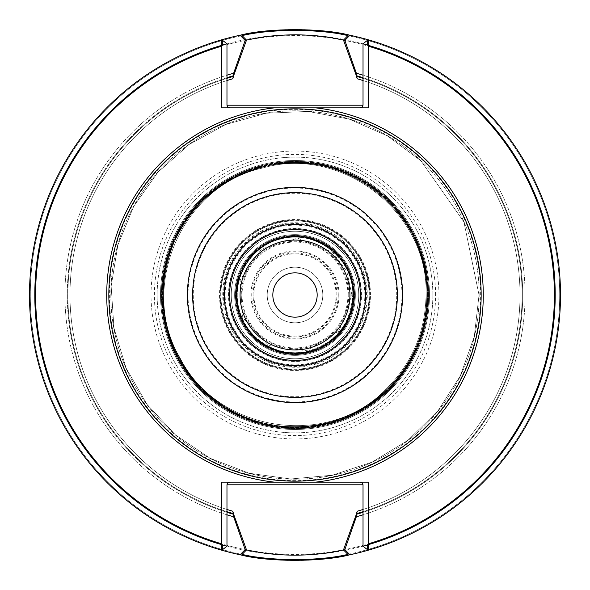 <?xml version="1.0" encoding="UTF-8"?>
<svg xmlns="http://www.w3.org/2000/svg" width="590" height="590" viewBox="0 0 590 590"><rect width="100%" height="100%" fill="white"/><g stroke="black" fill="none" stroke-linecap="round" stroke-linejoin="round"><path stroke-width="0.44" stroke-dasharray="2.95 2.21" d="M428.679 295A133.679 133.679 0 0 0 228.16 179.235A133.679 133.679 0 0 0 228.16 410.765A133.679 133.679 0 0 0 428.679 295A133.679 133.679 0 0 1 295 428.679A133.679 133.679 0 0 1 161.321 295A133.679 133.679 0 0 1 295 161.321A133.679 133.679 0 0 1 428.679 295A133.679 133.679 0 0 0 228.16 179.235A133.679 133.679 0 0 0 228.16 410.765A133.679 133.679 0 0 0 428.679 295A133.679 133.679 0 0 0 228.16 179.235A133.679 133.679 0 0 0 228.16 410.765A133.679 133.679 0 0 0 428.679 295A133.679 133.679 0 0 0 228.16 179.235A133.679 133.679 0 0 0 228.16 410.765A133.679 133.679 0 0 0 428.679 295A133.679 133.679 0 0 0 228.16 179.235A133.679 133.679 0 0 0 228.16 410.765A133.679 133.679 0 0 0 428.679 295M366.471 295A71.471 71.471 0 0 0 259.268 233.102A71.471 71.471 0 0 0 259.268 356.898A71.471 71.471 0 0 0 366.471 295A71.471 71.471 0 0 0 259.268 233.102A71.471 71.471 0 0 0 259.268 356.898A71.471 71.471 0 0 0 366.471 295M361.478 295A66.478 66.478 0 0 0 261.761 237.423A66.478 66.478 0 0 0 261.761 352.577A66.478 66.478 0 0 0 361.478 295M427.352 295A132.352 132.352 0 0 0 228.824 180.378A132.352 132.352 0 0 0 228.824 409.622A132.352 132.352 0 0 0 427.352 295A132.352 132.352 0 0 0 228.824 180.378A132.352 132.352 0 0 0 228.824 409.622A132.352 132.352 0 0 0 427.352 295C430.324 211.736 341.994 143.215 262.085 166.808C227.032 176.358 200.032 196.632 181.078 227.629C160.864 263.45 157.323 300.856 170.473 339.833C182.081 370.933 202.333 394.651 231.236 410.979C282.315 440.184 351.928 429.159 391.48 385.602C414.94 359.959 426.902 329.758 427.352 295C430.324 211.736 341.994 143.215 262.085 166.808C227.032 176.358 200.032 196.632 181.078 227.629C160.864 263.45 157.323 300.856 170.473 339.833C182.081 370.933 202.333 394.651 231.236 410.979C282.315 440.184 351.928 429.159 391.48 385.602C414.94 359.959 426.902 329.758 427.352 295M369.119 295A74.119 74.119 0 0 0 257.941 230.815A74.119 74.119 0 0 0 257.941 359.185A74.119 74.119 0 0 0 369.119 295A74.119 74.119 0 0 0 257.941 230.815A74.119 74.119 0 0 0 257.941 359.185A74.119 74.119 0 0 0 369.119 295A74.119 74.119 0 0 0 257.941 230.815A74.119 74.119 0 0 0 257.941 359.185A74.119 74.119 0 0 0 369.119 295M235.44 295A59.561 59.561 0 0 1 295 235.44A59.561 59.561 0 0 1 354.56 295A59.561 59.561 0 0 1 295 354.56A59.561 59.561 0 0 1 235.44 295M322.796 295A27.796 27.796 0 0 0 281.106 270.928A27.796 27.796 0 0 0 281.106 319.072A27.796 27.796 0 0 0 322.796 295A27.796 27.796 0 0 0 281.106 270.928A27.796 27.796 0 0 0 281.106 319.072A27.796 27.796 0 0 0 322.796 295A27.796 27.796 0 0 0 281.106 270.928A27.796 27.796 0 0 0 281.106 319.072A27.796 27.796 0 0 0 322.796 295A27.796 27.796 0 0 0 281.106 270.928A27.796 27.796 0 0 0 281.106 319.072A27.796 27.796 0 0 0 322.796 295M339.058 295A44.058 44.058 0 0 0 272.971 256.842A44.058 44.058 0 0 0 272.971 333.158A44.058 44.058 0 0 0 339.058 295M347.938 295A52.938 52.938 0 0 0 268.531 249.15A52.938 52.938 0 0 0 268.531 340.85A52.938 52.938 0 0 0 347.938 295M353.233 295A58.233 58.233 0 0 0 265.884 244.57A58.233 58.233 0 0 0 265.884 345.43A58.233 58.233 0 0 0 353.233 295A58.233 58.233 0 0 0 265.884 244.57A58.233 58.233 0 0 0 265.884 345.43A58.233 58.233 0 0 0 353.233 295C354.192 257.97 315.945 229.097 282.293 238.168C245.949 245.315 226.118 288.93 242.306 319.795C249.327 334.161 260.315 344.154 275.272 349.789C295.243 356.323 313.718 353.395 330.695 341.013C345.298 329.154 352.813 313.814 353.233 295C354.192 257.97 315.945 229.097 282.293 238.168C245.949 245.315 226.118 288.93 242.306 319.795C249.327 334.161 260.315 344.154 275.272 349.789C295.243 356.323 313.718 353.395 330.695 341.013C345.298 329.154 352.813 313.814 353.233 295M354.56 295A59.561 59.561 0 0 0 265.22 243.419A59.561 59.561 0 0 0 265.22 346.581A59.561 59.561 0 0 0 354.56 295A59.561 59.561 0 0 0 265.22 243.419A59.561 59.561 0 0 0 265.22 346.581A59.561 59.561 0 0 0 354.56 295A59.561 59.561 0 0 0 265.22 243.419A59.561 59.561 0 0 0 265.22 346.581A59.561 59.561 0 0 0 354.56 295A59.561 59.561 0 0 0 265.22 243.419A59.561 59.561 0 0 0 265.22 346.581A59.561 59.561 0 0 0 354.56 295A59.561 59.561 0 0 0 265.22 243.419A59.561 59.561 0 0 0 265.22 346.581A59.561 59.561 0 0 0 354.56 295M435.597 295A140.597 140.597 0 0 0 224.702 173.239A140.597 140.597 0 0 0 224.702 416.761A140.597 140.597 0 0 0 435.597 295M240.071 295A54.929 54.929 0 0 1 295 240.071A54.929 54.929 0 0 1 349.929 295A54.929 54.929 0 0 1 295 349.929A54.929 54.929 0 0 1 240.071 295A54.929 54.929 0 0 1 322.465 247.431A54.929 54.929 0 0 1 322.465 342.569A54.929 54.929 0 0 1 240.071 295A54.929 54.929 0 0 1 295 240.071A54.929 54.929 0 0 1 349.929 295A54.929 54.929 0 0 1 295 349.929A54.929 54.929 0 0 1 240.071 295M360.379 295A65.379 65.379 0 0 0 262.307 238.375A65.379 65.379 0 0 0 262.307 351.625A65.379 65.379 0 0 0 360.379 295A65.379 65.379 0 0 0 262.307 238.375A65.379 65.379 0 0 0 262.307 351.625A65.379 65.379 0 0 0 360.379 295M361.176 295A66.176 66.176 0 0 0 261.908 237.689A66.176 66.176 0 0 0 261.908 352.311A66.176 66.176 0 0 0 361.176 295A66.176 66.176 0 0 0 261.908 237.689A66.176 66.176 0 0 0 261.908 352.311A66.176 66.176 0 0 0 361.176 295A66.176 66.176 0 0 0 261.908 237.689A66.176 66.176 0 0 0 261.908 352.311A66.176 66.176 0 0 0 361.176 295M480.644 295A185.644 185.644 0 0 0 202.178 134.232A185.644 185.644 0 0 0 202.178 455.768A185.644 185.644 0 0 0 480.644 295M367.43 549.6A264.704 264.704 0 0 0 367.43 40.4A264.704 264.704 0 0 1 367.43 549.6L363.027 546.288L363.027 512.312A227.71 227.71 0 0 0 363.027 77.688L363.027 43.712L367.43 40.4M222.57 40.4A264.704 264.704 0 0 0 222.57 549.6A264.704 264.704 0 0 1 222.57 40.4L226.973 43.712L226.973 77.688A227.71 227.71 0 0 0 226.973 512.312L226.973 546.288L222.57 549.6M229.621 482.148L360.379 482.148A2.648 2.648 0 0 1 363.027 484.796L363.027 511.692A227.12 227.12 0 0 0 363.027 78.308L363.027 80.528A224.996 224.996 0 0 1 363.027 509.472L363.027 511.692A227.12 227.12 0 0 0 363.027 78.308L363.027 77.688A227.71 227.71 0 0 1 363.027 512.312L363.027 514.804A230.093 230.093 0 0 0 363.027 75.195L363.027 43.712L368.226 39.796A265.5 265.5 0 0 1 368.226 550.205L363.027 546.288L363.027 514.804A230.093 230.093 0 0 0 363.027 75.195L363.027 80.528A224.996 224.996 0 0 1 363.027 509.472L363.027 484.796A2.648 2.648 0 0 0 360.379 482.148L229.621 482.148A2.648 2.648 0 0 0 226.973 484.796L226.973 509.472A224.996 224.996 0 0 1 226.973 80.528L226.973 78.308A227.12 227.12 0 0 0 226.973 511.692L226.973 512.312A227.71 227.71 0 0 1 226.973 77.688L226.973 78.308A227.12 227.12 0 0 0 226.973 511.692L226.973 509.472A224.996 224.996 0 0 1 226.973 80.528L226.973 75.195A230.093 230.093 0 0 0 226.973 514.804L226.973 546.288L221.774 550.205A265.5 265.5 0 0 1 221.774 39.796L226.973 43.712L226.973 75.195A230.093 230.093 0 0 0 226.973 514.804L226.973 484.796A2.648 2.648 0 0 1 229.621 482.148A2.648 2.648 0 0 0 226.973 484.796A2.648 2.648 0 0 1 229.621 482.148M360.379 107.852L229.621 107.852A2.648 2.648 0 0 1 226.973 105.204L226.973 80.528L226.973 105.204A2.648 2.648 0 0 0 229.621 107.852L360.379 107.852A2.648 2.648 0 0 0 363.027 105.204L363.027 80.528L363.027 105.204A2.648 2.648 0 0 1 360.379 107.852A2.648 2.648 0 0 0 363.027 105.204A2.648 2.648 0 0 1 360.379 107.852M357.326 511.198A224.996 224.996 0 0 0 357.326 78.802A224.996 224.996 0 0 1 357.326 511.198M232.674 78.802A224.996 224.996 0 0 0 232.674 511.198A224.996 224.996 0 0 1 232.674 78.802A224.996 224.996 0 0 0 232.674 511.198A224.996 224.996 0 0 1 232.674 78.802M242.106 35.636A264.704 264.704 0 0 0 242.106 554.371M347.894 554.364A264.704 264.704 0 0 0 347.894 35.629M559.703 295A264.704 264.704 0 0 0 162.648 65.755A264.704 264.704 0 0 0 162.648 524.245A264.704 264.704 0 0 0 559.703 295M554.408 295A259.408 259.408 0 0 0 165.296 70.343A259.408 259.408 0 0 0 165.296 519.657A259.408 259.408 0 0 0 554.408 295M272.831 295A22.169 22.169 0 0 1 295 272.831A22.169 22.169 0 0 1 317.169 295A22.169 22.169 0 0 1 295 317.169A22.169 22.169 0 0 1 272.831 295A22.169 22.169 0 0 1 295 272.831A22.169 22.169 0 0 1 317.169 295A22.169 22.169 0 0 1 295 317.169A22.169 22.169 0 0 1 272.831 295M429.468 295A134.468 134.468 0 0 0 227.762 178.541A134.468 134.468 0 0 0 227.762 411.459A134.468 134.468 0 0 0 429.468 295A134.468 134.468 0 0 0 227.762 178.541A134.468 134.468 0 0 0 227.762 411.459A134.468 134.468 0 0 0 429.468 295A134.468 134.468 0 0 0 227.762 178.541A134.468 134.468 0 0 0 227.762 411.459A134.468 134.468 0 0 0 429.468 295A134.468 134.468 0 0 0 227.762 178.541A134.468 134.468 0 0 0 227.762 411.459A134.468 134.468 0 0 0 429.468 295A134.468 134.468 0 0 0 227.762 178.541A134.468 134.468 0 0 0 227.762 411.459A134.468 134.468 0 0 0 429.468 295A134.468 134.468 0 0 0 227.762 178.541A134.468 134.468 0 0 0 227.762 411.459A134.468 134.468 0 0 0 429.468 295M222.732 295A72.268 72.268 0 0 1 331.13 232.416A72.268 72.268 0 0 1 331.13 357.584A72.268 72.268 0 0 1 222.732 295M225.159 295A69.841 69.841 0 0 1 329.921 234.518A69.841 69.841 0 0 1 329.921 355.482A69.841 69.841 0 0 1 225.159 295M428.148 295A133.148 133.148 0 0 0 228.426 179.692A133.148 133.148 0 0 0 228.426 410.308A133.148 133.148 0 0 0 428.148 295A133.148 133.148 0 0 0 228.426 179.692A133.148 133.148 0 0 0 228.426 410.308A133.148 133.148 0 0 0 428.148 295M369.915 295A74.915 74.915 0 0 1 295 369.915A74.915 74.915 0 0 1 220.085 295A74.915 74.915 0 0 1 295 220.085A74.915 74.915 0 0 1 369.915 295A74.915 74.915 0 0 0 257.542 230.122A74.915 74.915 0 0 0 257.542 359.878A74.915 74.915 0 0 0 369.915 295A74.915 74.915 0 0 0 257.542 230.122A74.915 74.915 0 0 0 257.542 359.878A74.915 74.915 0 0 0 369.915 295M355.35 295A60.35 60.35 0 0 0 264.822 242.733A60.35 60.35 0 0 0 264.822 347.267A60.35 60.35 0 0 0 355.35 295A60.35 60.35 0 0 0 264.822 242.733A60.35 60.35 0 0 0 264.822 347.267A60.35 60.35 0 0 0 355.35 295A60.35 60.35 0 0 0 264.822 242.733A60.35 60.35 0 0 0 264.822 347.267A60.35 60.35 0 0 0 355.35 295A60.35 60.35 0 0 0 264.822 242.733A60.35 60.35 0 0 0 264.822 347.267A60.35 60.35 0 0 0 355.35 295A60.35 60.35 0 0 0 264.822 242.733A60.35 60.35 0 0 0 264.822 347.267A60.35 60.35 0 0 0 355.35 295A60.35 60.35 0 0 0 264.822 242.733A60.35 60.35 0 0 0 264.822 347.267A60.35 60.35 0 0 0 355.35 295M338.262 295A43.262 43.262 0 0 0 273.369 257.535A43.262 43.262 0 0 0 273.369 332.465A43.262 43.262 0 0 0 338.262 295M348.734 295A53.734 53.734 0 0 0 268.133 248.464A53.734 53.734 0 0 0 268.133 341.536A53.734 53.734 0 0 0 348.734 295M354.03 295A59.03 59.03 0 0 0 265.485 243.877A59.03 59.03 0 0 0 265.485 346.124A59.03 59.03 0 0 0 354.03 295A59.03 59.03 0 0 0 265.485 243.877A59.03 59.03 0 0 0 265.485 346.124A59.03 59.03 0 0 0 354.03 295M151.04 295A143.96 143.96 0 0 1 366.98 170.333A143.96 143.96 0 0 1 366.98 419.667A143.96 143.96 0 0 1 151.04 295M368.226 550.205A265.5 265.5 0 0 0 368.226 39.796M221.774 39.796A265.5 265.5 0 0 0 221.774 550.205M349.892 554.762A265.5 265.5 0 0 1 29.5 295A265.5 265.5 0 0 1 276.585 30.142A265.5 265.5 0 0 1 557.948 258.258A265.5 265.5 0 0 1 349.892 554.762M34.795 295A260.205 260.205 0 0 1 425.102 69.657A260.205 260.205 0 0 1 425.102 520.343A260.205 260.205 0 0 1 34.795 295M317.169 295A22.169 22.169 0 0 0 283.915 275.796A22.169 22.169 0 0 0 283.915 314.205A22.169 22.169 0 0 0 317.169 295M369.687 295A74.687 74.687 0 0 0 257.66 230.321A74.687 74.687 0 0 0 257.66 359.679A74.687 74.687 0 0 0 369.687 295M426.99 295A131.99 131.99 0 0 0 229.008 180.695A131.99 131.99 0 0 0 229.008 409.305A131.99 131.99 0 0 0 426.99 295A131.99 131.99 0 0 0 229.008 180.695A131.99 131.99 0 0 0 229.008 409.305A131.99 131.99 0 0 0 426.99 295A131.99 131.99 0 0 0 229.008 180.695A131.99 131.99 0 0 0 229.008 409.305A131.99 131.99 0 0 0 426.99 295A131.99 131.99 0 0 0 229.008 180.695A131.99 131.99 0 0 0 229.008 409.305A131.99 131.99 0 0 0 426.99 295M358.742 295A63.742 63.742 0 0 0 263.125 239.798A63.742 63.742 0 0 0 263.125 350.202A63.742 63.742 0 0 0 358.742 295A63.742 63.742 0 0 0 295 231.258A63.742 63.742 0 0 0 231.258 295A63.742 63.742 0 0 0 295 358.742A63.742 63.742 0 0 0 358.742 295M354.111 295A59.111 59.111 0 0 0 295 235.889A59.111 59.111 0 0 0 235.889 295A59.111 59.111 0 0 0 295 354.111A59.111 59.111 0 0 0 354.111 295A59.111 59.111 0 0 0 265.448 243.81A59.111 59.111 0 0 0 265.448 346.19A59.111 59.111 0 0 0 354.111 295M336.912 295A41.912 41.912 0 0 0 274.04 258.7A41.912 41.912 0 0 0 274.04 331.3A41.912 41.912 0 0 0 336.912 295M352.872 295A57.872 57.872 0 0 0 266.068 244.887A57.872 57.872 0 0 0 266.068 345.113A57.872 57.872 0 0 0 352.872 295A57.872 57.872 0 0 0 266.068 244.887A57.872 57.872 0 0 0 266.068 345.113A57.872 57.872 0 0 0 352.872 295A57.872 57.872 0 0 0 266.068 244.887A57.872 57.872 0 0 0 266.068 345.113A57.872 57.872 0 0 0 352.872 295A57.872 57.872 0 0 0 266.068 244.887A57.872 57.872 0 0 0 266.068 345.113A57.872 57.872 0 0 0 352.872 295M432.861 295A137.861 137.861 0 0 0 226.066 175.606A137.861 137.861 0 0 0 226.066 414.394A137.861 137.861 0 0 0 432.861 295A137.861 137.861 0 0 0 295 157.139A137.861 137.861 0 0 0 157.139 295A137.861 137.861 0 0 0 295 432.861A137.861 137.861 0 0 0 432.861 295M428.229 295A133.229 133.229 0 0 0 228.389 179.618A133.229 133.229 0 0 0 228.389 410.382A133.229 133.229 0 0 0 428.229 295A133.229 133.229 0 0 0 228.389 179.618A133.229 133.229 0 0 0 228.389 410.382A133.229 133.229 0 0 0 428.229 295M396.723 295A101.723 101.723 0 0 0 244.135 206.906A101.723 101.723 0 0 0 244.135 383.094A101.723 101.723 0 0 0 396.723 295M401.96 295A106.96 106.96 0 0 0 241.517 202.37A106.96 106.96 0 0 0 241.517 387.63A106.96 106.96 0 0 0 401.96 295M479.176 295A184.176 184.176 0 0 0 202.908 135.494A184.176 184.176 0 0 0 202.908 454.507A184.176 184.176 0 0 0 479.176 295A184.176 184.176 0 0 0 202.908 135.494A184.176 184.176 0 0 0 202.908 454.507A184.176 184.176 0 0 0 479.176 295M363.027 484.796A2.648 2.648 0 0 0 360.379 482.148A2.648 2.648 0 0 1 363.027 484.796M363.027 78.308A227.12 227.12 0 0 1 363.027 511.692A227.12 227.12 0 0 0 363.027 78.308M226.973 511.692A227.12 227.12 0 0 1 226.973 78.308A227.12 227.12 0 0 0 226.973 511.692M226.973 105.204A2.648 2.648 0 0 0 229.621 107.852A2.648 2.648 0 0 1 226.973 105.204M370.476 295A75.476 75.476 0 0 0 257.262 229.635A75.476 75.476 0 0 0 257.262 360.365A75.476 75.476 0 0 0 370.476 295M427.779 295A132.78 132.78 0 0 0 228.61 180.009A132.78 132.78 0 0 0 228.61 409.991A132.78 132.78 0 0 0 427.779 295A132.78 132.78 0 0 0 228.61 180.009A132.78 132.78 0 0 0 228.61 409.991A132.78 132.78 0 0 0 427.779 295A132.78 132.78 0 0 0 228.61 180.009A132.78 132.78 0 0 0 228.61 409.991A132.78 132.78 0 0 0 427.779 295A132.78 132.78 0 0 0 228.61 180.009A132.78 132.78 0 0 0 228.61 409.991A132.78 132.78 0 0 0 427.779 295M336.123 295A41.123 41.123 0 0 0 274.439 259.386A41.123 41.123 0 0 0 274.439 330.614A41.123 41.123 0 0 0 336.123 295M353.661 295A58.661 58.661 0 0 0 265.67 244.194A58.661 58.661 0 0 0 265.67 345.806A58.661 58.661 0 0 0 353.661 295A58.661 58.661 0 0 0 265.67 244.194A58.661 58.661 0 0 0 265.67 345.806A58.661 58.661 0 0 0 353.661 295A58.661 58.661 0 0 0 265.67 244.194A58.661 58.661 0 0 0 265.67 345.806A58.661 58.661 0 0 0 353.661 295A58.661 58.661 0 0 0 265.67 244.194A58.661 58.661 0 0 0 265.67 345.806A58.661 58.661 0 0 0 353.661 295M426.032 295C428.974 212.57 341.522 144.734 262.417 168.084C181.845 185.732 137.89 287.308 180.179 358.123C217.312 431.777 326.624 449.093 384.695 390.514C411.636 364.369 425.412 332.531 426.032 295C428.974 212.57 341.522 144.734 262.417 168.084C181.845 185.732 137.89 287.308 180.179 358.123C217.312 431.777 326.624 449.093 384.695 390.514C411.636 364.369 425.412 332.531 426.032 295M351.913 295L346.868 271.577L332.635 252.314L297.618 238.146L261.547 248.958L240.123 279.925L242.77 317.604L268.819 345.534L306.542 350.726L339.095 330.983L351.913 295L346.868 271.577L332.635 252.314L297.618 238.146L261.547 248.958L240.123 279.925L242.77 317.604L268.819 345.534L306.542 350.726L339.095 330.983L351.913 295M479.036 295L474.279 336.558L460.266 375.963L437.721 411.193L407.793 440.413L372.047 462.132L332.318 475.208L290.663 478.984L249.231 473.254L210.165 458.312L175.481 434.941L146.969 404.342L126.105 368.086L113.959 328.062L111.171 286.334L117.875 245.049L133.731 206.338L157.913 172.214L189.176 144.432L225.911 124.431L266.208 113.228L308.002 111.429L349.11 119.099L387.431 135.862L420.98 160.841L463.895 221.914L479.036 295L474.279 336.558L460.266 375.963L437.721 411.193L407.793 440.413L372.047 462.132L332.318 475.208L290.663 478.984L249.231 473.254L210.165 458.312L175.481 434.941L146.969 404.342L126.105 368.086L113.959 328.062L111.171 286.334L117.875 245.049L133.731 206.338L157.913 172.214L189.176 144.432L225.911 124.431L266.208 113.228L308.002 111.429L349.11 119.099L387.431 135.862L420.98 160.841L463.895 221.914L479.036 295M426.821 295C429.786 212.068 341.802 143.827 262.218 167.317C221.206 178.829 191.809 203.941 174.021 242.645C155.428 290.088 161.033 334.471 190.835 375.793C214.472 405.249 245.056 422.064 282.595 426.238C325.083 429.299 361.25 415.633 391.096 385.241C414.46 359.694 426.371 329.618 426.821 295C429.786 212.068 341.802 143.827 262.218 167.317C221.206 178.829 191.809 203.941 174.021 242.645C155.428 290.088 161.033 334.471 190.835 375.793C214.472 405.249 245.056 422.064 282.595 426.238C325.083 429.299 361.25 415.633 391.096 385.241C414.46 359.694 426.371 329.618 426.821 295M352.709 295C354 258.7 315.488 228.824 280.648 239.105C253.855 244.88 232.128 274.793 238.316 305.812C242.409 324.736 253.117 338.542 270.427 347.215C281.755 352.437 293.547 353.926 305.812 351.684C334.973 343.977 350.6 325.083 352.709 295C354 258.7 315.488 228.824 280.648 239.105C253.855 244.88 232.128 274.793 238.316 305.812C242.409 324.736 253.117 338.542 270.427 347.215C281.755 352.437 293.547 353.926 305.812 351.684C334.973 343.977 350.6 325.083 352.709 295"/><path stroke-width="0.89" d="M349.929 295A54.929 54.929 0 0 0 295 240.071A54.929 54.929 0 0 0 240.071 295A54.929 54.929 0 0 0 295 349.929A54.929 54.929 0 0 0 349.929 295A54.929 54.929 0 0 0 267.536 247.431A54.929 54.929 0 0 0 267.536 342.569A54.929 54.929 0 0 0 349.929 295A54.929 54.929 0 0 0 267.536 247.431A54.929 54.929 0 0 0 267.536 342.569A54.929 54.929 0 0 0 349.929 295M222.57 549.6L222.482 544.909L226.973 546.288L222.57 549.6M367.518 544.909L367.43 549.6L363.027 546.288L367.518 544.909L368.322 543.832A259.408 259.408 0 0 0 368.322 46.168L368.322 107.852L221.678 107.852L221.678 46.168A259.408 259.408 0 0 0 221.678 543.832L221.678 482.148L368.322 482.148L368.322 543.832M367.43 40.4L367.518 45.091L363.027 43.712L367.43 40.4M367.518 45.091L368.322 46.168M221.678 46.168L222.482 45.091L222.57 40.4L226.973 43.712L222.482 45.091M222.482 544.909L221.678 543.832M226.973 77.688A227.71 227.71 0 0 1 233.64 75.712L232.674 78.802L226.973 80.528L232.674 78.802L233.64 76.324L233.64 73.241L245.175 40.393L240.108 35.238A265.5 265.5 0 0 0 221.774 550.205L221.678 482.148L368.322 482.148L368.322 544.659L363.027 546.288L363.027 484.796L362.253 482.922L360.379 482.148L362.253 482.922L363.027 484.796L363.027 546.288L368.226 550.205L368.322 544.659A260.205 260.205 0 0 0 368.322 45.342L368.322 107.852L221.678 107.852L221.678 45.342L226.973 43.712L226.973 105.204L227.747 107.078L229.621 107.852L227.747 107.078L226.973 105.204L226.973 43.712L221.774 39.796L221.678 45.342A260.205 260.205 0 0 0 221.678 544.659L226.973 546.288L226.973 484.796L227.747 482.922L229.621 482.148L227.747 482.922L226.973 484.796L226.973 546.288L221.774 550.205A265.5 265.5 0 0 0 240.108 554.762L245.175 549.607C262.321 553.339 274.778 554.925 295 555.205C315.303 554.902 327.656 553.346 344.826 549.607L349.892 554.762C322.428 562.137 267.602 562.145 240.108 554.762M349.892 554.762A265.5 265.5 0 0 0 368.226 39.796L368.322 45.342L363.027 43.712L363.027 105.204L362.253 107.078L360.379 107.852L362.253 107.078L363.027 105.204L363.027 43.712L368.226 39.796A265.5 265.5 0 0 0 349.892 35.238L344.826 40.393C327.679 36.661 315.222 35.076 295 34.795C274.697 35.098 262.344 36.654 245.175 40.393M363.027 514.804A230.093 230.093 0 0 1 356.36 516.759L356.36 513.676L357.326 511.198L363.027 509.472L357.326 511.198L356.36 514.288A227.71 227.71 0 0 0 363.027 512.312M363.027 75.195A230.093 230.093 0 0 0 356.36 73.241L356.36 76.324A227.12 227.12 0 0 1 363.027 78.308A227.12 227.12 0 0 0 356.36 76.324L357.326 78.802L363.027 80.528L357.326 78.802L356.36 75.712A227.71 227.71 0 0 1 363.027 77.688M226.973 514.804A230.093 230.093 0 0 0 233.64 516.759L233.64 513.676A227.12 227.12 0 0 1 226.973 511.692A227.12 227.12 0 0 0 233.64 513.676L232.674 511.198L226.973 509.472L232.674 511.198L233.64 514.288A227.71 227.71 0 0 1 226.973 512.312M356.36 514.288L343.483 549.902L347.894 554.364C320.473 561.274 269.387 561.238 242.106 554.371L246.517 549.902C262.823 553.376 275.375 554.954 295 555.205C314.706 554.932 327.155 553.383 343.483 549.902M246.517 549.902L233.64 514.288M233.64 75.712L246.517 40.098L242.106 35.636C269.527 28.726 320.613 28.763 347.894 35.629L343.483 40.098C327.177 36.624 314.625 35.046 295 34.795C275.294 35.068 262.845 36.617 246.517 40.098M343.483 40.098L356.36 75.712M317.169 295A22.169 22.169 0 0 0 295 272.831A22.169 22.169 0 0 0 272.831 295A22.169 22.169 0 0 0 295 317.169A22.169 22.169 0 0 0 317.169 295M360.379 295A65.379 65.379 0 0 0 262.307 238.375A65.379 65.379 0 0 0 262.307 351.625A65.379 65.379 0 0 0 360.379 295A65.379 65.379 0 0 0 262.307 238.375A65.379 65.379 0 0 0 262.307 351.625A65.379 65.379 0 0 0 360.379 295M481.152 295A186.152 186.152 0 0 0 201.92 133.782A186.152 186.152 0 0 0 201.92 456.218A186.152 186.152 0 0 0 481.152 295M233.64 73.241A230.093 230.093 0 0 0 226.973 75.195M356.36 516.759L344.826 549.607M245.175 549.607L233.64 516.759M344.826 40.393L356.36 73.241M240.108 35.238C267.572 27.863 322.398 27.855 349.892 35.238M315.525 482.148A188.269 188.269 0 0 0 315.525 107.852A188.269 188.269 0 0 1 315.525 482.148M274.475 107.852A188.269 188.269 0 0 0 274.475 482.148A188.269 188.269 0 0 1 274.475 107.852M226.973 484.796L363.027 484.796L226.973 484.796M356.36 513.676A227.12 227.12 0 0 0 363.027 511.692A227.12 227.12 0 0 1 356.36 513.676M363.027 105.204L226.973 105.204L363.027 105.204M233.64 76.324A227.12 227.12 0 0 0 226.973 78.308A227.12 227.12 0 0 1 233.64 76.324M365.675 295A70.675 70.675 0 0 0 259.659 233.795A70.675 70.675 0 0 0 259.659 356.205A70.675 70.675 0 0 0 365.675 295M397.365 295A102.365 102.365 0 0 0 243.818 206.353A102.365 102.365 0 0 0 243.818 383.648A102.365 102.365 0 0 0 397.365 295M402.601 295A107.601 107.601 0 0 0 241.199 201.817A107.601 107.601 0 0 0 241.199 388.183A107.601 107.601 0 0 0 402.601 295"/></g></svg>
